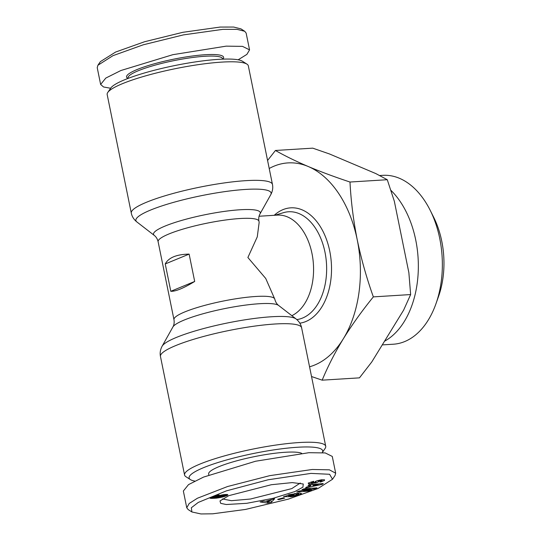<?xml version="1.0" encoding="UTF-8"?>
<svg xmlns="http://www.w3.org/2000/svg" width="541" height="541" viewBox="0 0 541 541"><rect width="100%" height="100%" fill="white"/><g stroke="black" fill="none" stroke-linecap="round" stroke-linejoin="round"><path stroke-width="0.81" d="M212.741 513.808L200.954 513.95L191.899 511.969L191.338 507.749L198.249 502.44L226.436 490.856L268.133 479.779L310.967 473.395L329.618 474.281L332.512 479.258L318.054 488.489L288.441 499.106L245.533 509.433L212.741 513.808M191.899 511.969L188.173 509.581L186.76 507.783L189.208 503.468L197.418 498.234L227.592 486.515L269.837 475.64L312.299 469.48L329.401 469.825L335.684 473.206L335.001 475.607L332.512 479.258M294.892 491.553L272.955 498.349L246.73 503.313L226.253 504.516L220.681 503.346L219.991 500.925L228.823 495.657L271.332 484.722L292.262 482.599L303.258 483.985L302.926 487.164L294.892 491.553M300.289 483.018L291.795 488.597L250.483 499.018L231.44 500.695L222.398 498.951M286.561 495.881L288.941 494.704L299.558 493.04L301.499 493.561L299.024 495.001L292.066 496.624A5.545 0.906 -11.5 0 1 290.889 496.733A5.545 0.906 -11.5 0 1 290.023 496.76L292.782 495.82A2.252 0.365 168.5 0 0 293.168 495.813A2.252 0.365 168.5 0 0 294.717 495.59L297.983 494.149L294.967 494.048L290.612 494.914L289.313 495.529L289.577 495.813L292.248 494.941L294.128 495.001L288.833 496.719L283.538 496.564L286.561 495.881M289.131 494.643L289.55 495.806M297.76 493.081L298.044 494.244L297.807 493.074M324.296 479.752L324.444 480.489L321.023 481.855L320.002 482.065L319.887 481.463L322.111 480.577L321.226 480.394L319.318 480.881L318.257 481.889A4.497 0.737 -11.5 0 1 316.167 482.782L308.789 483.877L308.174 483.167L313.665 481.287L313.78 481.862L311.352 482.836L312.887 482.998L314.402 482.552L315.477 481.524A4.497 0.737 -11.5 0 1 316.695 480.915L321.144 479.826L324.363 479.779L324.444 480.489L324.586 479.914M238.162 59.801L246.892 54.384L249.557 49.867L246.141 33.082L244.728 31.29L241.009 28.896L233.678 27.05L220.16 27.064L182.777 32.325L144.69 41.704L115.632 52.037L100.396 61.613L97.901 65.265L97.224 67.672L100.633 84.45L103.561 86.979L110.628 88.264M244.728 31.29L237.039 29.349L222.757 29.363L183.433 34.888L143.25 44.802L112.968 55.669L97.901 65.265M185.948 476.729A72.021 11.787 -11.5 0 1 184.576 475.018A72.021 11.787 -11.5 0 1 199.927 464.09A72.021 11.787 -11.5 0 1 277.35 444.851A72.021 11.787 -11.5 0 1 325.729 446.298A72.021 11.787 -11.5 0 1 325.141 448.415L322.28 452.607A68.159 11.158 -11.5 0 0 281.678 448.793A68.159 11.158 -11.5 0 0 203.646 467.634A68.159 11.158 -11.5 0 0 190.412 479.603L185.948 476.729M194.74 481.071A68.159 11.158 -11.5 0 1 190.412 479.603M208.853 474.998L208.65 474.004A48.23 7.892 -11.5 0 1 234.679 461.392A48.23 7.892 -11.5 0 1 285.377 452.262A48.23 7.892 -11.5 0 1 301.635 453.29M291.829 315.673A51.442 32.927 -93.6 0 0 311.988 253.519A51.442 32.927 -93.6 0 0 277.364 215.108L259.058 216.244M325.729 446.298L301.608 327.751C300.924 324.329 299.072 321.388 296.042 318.933A68.998 11.293 168.5 0 0 271.562 316.755A68.998 11.293 168.5 0 0 176.501 337.388A68.998 11.293 168.5 0 0 162.144 346.179L172.917 326.953A54.465 8.913 168.5 0 1 205.438 313.104A54.465 8.913 168.5 0 1 259.295 303.731A54.465 8.913 168.5 0 1 278.615 305.449C276.762 304.049 275.491 301.952 274.794 299.159L265.732 278.459L247.886 257.502L257.273 236.863L259.166 222.337L258.936 221.201A51.442 8.419 168.5 0 0 206.845 223.21A51.442 8.419 168.5 0 0 158.114 241.712C157.458 238.98 156.187 236.884 154.293 235.423L136.866 221.938A68.998 11.293 168.5 0 1 150.594 210.057A68.998 11.293 168.5 0 1 245.655 189.424A68.998 11.293 168.5 0 1 270.764 194.692C272.596 191.25 273.158 187.822 272.448 184.4A72.021 11.787 168.5 0 0 224.069 182.959A72.021 11.787 168.5 0 0 146.645 202.192A72.021 11.787 168.5 0 0 131.294 213.12L107.179 94.574A72.021 11.787 168.5 0 1 107.767 92.457A72.021 11.787 168.5 0 1 122.523 83.645A72.021 11.787 168.5 0 1 194.293 65.258A72.021 11.787 168.5 0 1 246.96 64.136A72.021 11.787 168.5 0 1 248.326 65.853L272.448 184.4M246.96 64.136L242.49 61.268A68.159 11.158 168.5 0 0 192.65 62.33A68.159 11.158 168.5 0 0 124.728 79.73A68.159 11.158 168.5 0 0 110.756 88.075L107.767 92.457M222.682 59.145L222.608 58.786A48.23 7.892 168.5 0 0 204.816 56.278A48.23 7.892 168.5 0 0 154.117 65.407A48.23 7.892 168.5 0 0 128.089 78.019L128.163 78.377M222.946 59.131L223.21 58.746A49.515 8.101 168.5 0 0 205.35 54.715A49.515 8.101 168.5 0 0 149.762 65.123A49.515 8.101 168.5 0 0 127.514 78.215L127.913 78.465M384.509 341.229A84.606 54.154 -93.6 0 0 415.731 240.001A84.606 54.154 -93.6 0 0 390.873 190.297M382.25 344.901L393.293 344.218A84.606 54.154 -93.6 0 0 435.985 303.677A84.606 54.154 -93.6 0 0 439.745 238.507A84.606 54.154 -93.6 0 0 430.183 210.28A84.606 54.154 -93.6 0 0 382.805 175.331L379.593 175.534M435.985 303.677L438.562 296.394A71.743 45.924 -93.6 0 0 441.747 241.124A71.743 45.924 -93.6 0 0 433.639 217.191L430.183 210.28M189.127 254.114L194.692 281.462C183.473 288.279 175.514 291.558 170.8 291.295L165.242 263.94C168.609 257.611 176.569 254.338 189.127 254.114L165.242 263.94M194.692 281.462L170.8 291.295M186.76 507.783L183.352 491.005L188.525 484.614L203.572 477.081L255.575 461.236L308.884 452.695L325.209 452.925L332.269 456.421L335.684 473.206M269.208 168.494A102.885 65.86 86.4 0 1 308.269 166.527A102.885 65.86 86.4 0 1 357.222 239.731A102.885 65.86 86.4 0 1 343.319 338.801A102.885 65.86 86.4 0 1 309.553 366.791M311.535 376.529L322.172 380.167C327.765 366.588 334.811 352.8 343.319 338.801C352.022 324.789 362.037 310.818 373.351 296.881C366.629 278.088 361.253 259.038 357.222 239.731C353.395 220.41 350.981 201.178 349.986 182.033C334.805 176.995 320.901 171.828 308.269 166.527C295.832 161.211 284.891 155.862 275.437 150.472L267.579 160.474M308.911 484.831L323.261 483.519L322.389 484.323L305.543 487.928L306.443 487.096L309.736 486.406L310.879 485.365L308.025 485.649L308.911 484.831M277.634 499.336L283.572 497.801L284.667 498.105L278.73 499.641L277.634 499.336M309.729 491.032L296.671 492.026L298.693 491.147L310.304 489.084L301.952 489.72L303.927 488.861L316.992 487.867L314.882 488.78L303.562 490.788L311.704 490.173L309.729 491.032L309.587 490.329M274.632 498.768L271.406 502.231L267.639 503.062L260.106 501.967L263.994 501.115L265.381 501.351L274.632 498.768M220.315 495.299L222.06 494.927A7.243 1.183 -11.5 0 1 227.47 494.542L227.862 494.765L227.531 495.191L224.691 496.442L216.603 498.133L210.909 498.376L210.023 498.16L210.118 497.706L214.195 495.969L219.159 494.961L213.695 496.915L216.299 497.125L217.151 496.307L220.315 495.299M373.351 296.881L410.639 294.561L403.613 310.142L371.782 361.943L359.461 377.855L322.172 380.167M410.639 294.561L408.868 272.684L394.335 201.266L387.275 179.713L349.986 182.033M387.275 179.713L375.826 173.58L329.469 153.955L312.725 148.153L275.437 150.472M322.389 484.323L322.24 483.607M310.737 484.662L310.879 485.365M278.615 499.086L278.73 499.641M298.037 494.325L298.226 495.258M292.066 496.624L291.957 496.083M288.454 494.873L288.833 496.719M294.831 493.392L294.967 494.048M320.056 481.429L320.177 482.031M313.658 481.287L313.78 481.862M308.586 482.87L308.789 483.877M311.968 483.059L312.096 483.708M315.126 481.862L315.362 483.025M315.863 481.267L316.167 482.782M303.46 490.302L303.562 490.788M314.734 488.036L314.882 488.78M310.162 488.388L310.304 489.084M267.639 503.062L267.355 501.69M270.656 499.796L271.406 502.231M213.506 496.192L213.681 497.057M213.546 496.178L213.695 496.915M213.945 496.05L214.074 496.712M214.168 495.982L214.297 496.624M214.96 495.759L215.095 496.401M215.528 495.624L215.67 496.3M216.461 495.407L216.616 496.171M210.138 497.693L210.253 498.261M210.368 497.524L210.53 498.329M210.692 497.335L210.909 498.376M211.125 497.125L211.382 498.403M211.639 496.895L211.95 498.417M212.255 496.645L212.613 498.403M212.971 496.374L213.377 498.376M213.986 497.138L214.229 498.335M214.736 497.165L214.96 498.281M215.575 497.152L215.791 498.214M216.332 496.787L216.603 498.133M217.056 496.354L217.401 498.045M217.78 496.056L218.165 497.943M218.76 495.725L218.895 496.408L218.402 496.787L218.895 497.835M219.024 496.895L219.206 497.781M219.998 496.854L220.153 497.619M220.917 496.746L221.053 497.436M221.79 496.604L221.918 497.247M222.601 496.415L222.73 497.044M223.162 496.253L223.291 496.888M223.846 495.996L223.981 496.672M224.312 494.602L224.691 496.442M225.042 494.535L225.374 496.185M225.766 494.488L226.057 495.921M225.854 494.481L226.138 495.881M226.496 494.474L226.733 495.624M227.01 494.488L227.193 495.394M227.396 494.528L227.531 495.191M227.673 494.609L227.754 495.015M313.672 484.398L313.807 485.074L313.124 485.703L312.874 484.466M313.124 485.703L318.209 484.635L318.074 483.992M318.209 484.635L313.807 485.074M269.634 500.411L269.743 500.946L266.801 501.595L266.693 501.061M266.801 501.595L268.931 501.96L269.743 500.946M218.483 496.624L218.334 495.86M218.402 496.787L218.226 495.894M218.692 496.881L223.46 496.158L224.353 495.718L224.163 494.623M224.353 495.563L224.028 494.636M224.204 495.509L223.609 494.69M223.764 495.468L223.068 495.488L222.926 494.785M223.068 495.488L222.567 495.529L222.432 494.866M222.567 495.529L221.742 495.63L221.621 495.015M221.742 495.63L220.951 495.772L220.829 495.184M220.951 495.772L220.687 495.218M220.802 495.799L219.964 496.016L219.842 495.421M219.964 496.016L219.288 496.246L219.159 495.603M219.288 496.246L218.895 496.408M249.557 49.867L242.496 46.37L226.172 46.147L172.863 54.682L120.859 70.533L105.813 78.066L100.633 84.45M301.608 327.751A72.021 11.787 168.5 0 0 253.229 326.304A72.021 11.787 168.5 0 0 175.811 345.543A72.021 11.787 168.5 0 0 160.461 356.472L184.576 475.018M296.826 319.582A54.093 34.624 -93.6 0 0 324.972 252.147A54.093 34.624 -93.6 0 0 283.464 212.681L274.909 215.264M258.936 221.201C258.47 218.436 258.821 216.001 259.991 213.918A54.465 8.913 168.5 0 0 240.17 209.759A54.465 8.913 168.5 0 0 179.632 221.026A54.465 8.913 168.5 0 0 154.293 235.423M299.836 323.18A57.887 37.059 -93.6 0 0 329.733 251.044A57.887 37.059 -93.6 0 0 274.213 215.304M274.794 299.159A51.442 8.419 168.5 0 0 222.703 301.161A51.442 8.419 168.5 0 0 173.972 319.67L158.114 241.712M298.625 493.04L299.024 495.001M318.257 481.889L317.98 480.503M319.176 480.205L319.318 480.881M321.226 480.394L321.111 479.833M313.036 481.416L313.151 481.99M162.144 346.179C160.332 349.513 159.771 352.942 160.461 356.472M278.615 305.449L296.042 318.933M172.917 326.953C174.074 324.945 174.425 322.517 173.972 319.67M259.991 213.918L270.764 194.692M131.294 213.12C131.977 216.542 133.837 219.484 136.866 221.938M289.104 494.65L289.3 495.624M321.936 479.711L322.111 480.577M311.156 481.875L311.352 482.843"/></g></svg>
